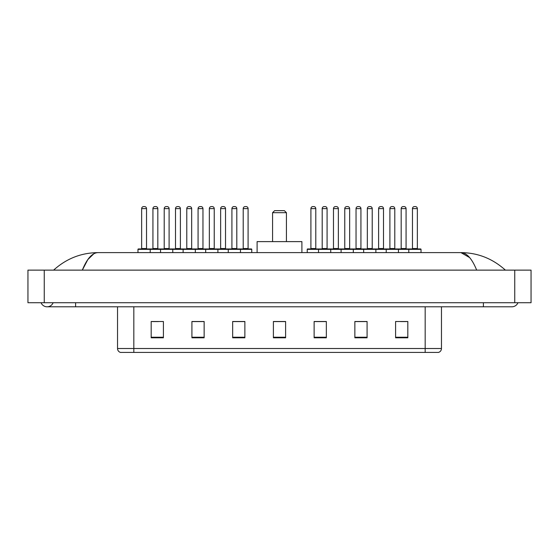 <?xml version="1.0" encoding="UTF-8"?>
<svg xmlns="http://www.w3.org/2000/svg" width="559" height="559" viewBox="0 0 559 559"><rect width="100%" height="100%" fill="white"/><g stroke="black" fill="none" stroke-linecap="round" stroke-linejoin="round"><path stroke-width="0.84" d="M41.052 302.719A6.519 6.519 0 0 0 53.14 302.719A6.519 6.519 0 0 1 41.052 302.719A6.519 6.519 0 0 0 47.096 306.793A6.519 6.519 0 0 1 41.052 302.719M517.948 302.719A6.519 6.519 0 0 1 511.904 306.793A6.519 6.519 0 0 0 517.948 302.719A6.519 6.519 0 0 1 511.904 306.793A6.519 6.519 0 0 0 517.948 302.719M476.673 270.13C471.999 258.628 466.751 252.787 460.923 252.612L98.077 252.612C92.249 252.787 87.001 258.628 82.327 270.13L87.812 259.6L93.842 253.758M44.245 270.13L531.05 270.13L531.05 302.719L27.95 302.719L27.95 270.13L44.245 270.13L44.245 302.719M504.001 268.872L505.385 270.13C492.563 258.579 477.742 252.745 460.923 252.612L469.623 257.566M54.999 268.872L53.615 270.13C66.374 258.607 81.195 252.766 98.077 252.612M425.175 352.422L425.175 348.509L441.47 348.509C441.358 350.458 440.38 351.765 438.536 352.422L120.465 352.422A4.074 4.074 0 0 1 117.53 348.509L117.53 306.793M407.818 337.797L407.818 321.502L395.597 321.502L395.597 337.797L407.818 337.797M367.081 337.797L367.081 321.502L354.86 321.502L354.86 337.797L367.081 337.797M326.344 337.797L326.344 321.502L314.123 321.502L314.123 337.797L326.344 337.797M163.403 337.797L163.403 321.502L151.182 321.502L151.182 337.797L163.403 337.797M204.14 337.797L204.14 321.502L191.919 321.502L191.919 337.797L204.14 337.797M244.877 337.797L244.877 321.502L232.656 321.502L232.656 337.797L244.877 337.797M285.607 337.797L285.607 321.502L273.393 321.502L273.393 337.797L285.607 337.797M417.762 352.422L133.825 352.422L133.825 348.509L425.175 348.509L425.175 306.793M366.718 321.579L361.547 321.579M355.433 321.579L367.081 321.579M400.572 321.579L406.679 321.579M242.592 321.579L237.421 321.579M191.919 321.579L203.567 321.579M197.453 321.579L192.282 321.579M152.321 321.579L158.428 321.579M321.579 321.579L316.408 321.579M285.607 321.579L273.393 321.579M244.877 321.579L232.656 321.579M326.344 321.579L314.123 321.579M272.575 212.693L286.425 212.693L284.391 210.652L274.609 210.652L272.575 212.693L272.575 241.614M286.425 212.693L286.425 241.614M301.902 252.612L301.902 241.614L257.098 241.614L257.098 252.612M239.944 248.951L251.347 248.951A0.405 0.405 0 0 1 251.76 249.356L137.982 249.356A0.405 0.405 0 0 1 138.387 248.951L149.791 248.951A0.405 0.405 0 0 1 150.203 249.356L150.203 252.612M146.535 208.619L141.644 208.619A2.033 2.033 0 0 1 143.684 206.578L144.501 206.578A2.033 2.033 0 0 1 146.535 208.619L146.535 248.538A0.405 0.405 0 0 0 146.94 248.951M141.644 208.619L141.644 248.538A0.405 0.405 0 0 1 141.238 248.951M137.982 249.356L137.982 252.612M160.552 252.612L160.552 249.356A0.405 0.405 0 0 1 160.957 248.951L172.361 248.951A0.405 0.405 0 0 1 172.773 249.356L172.773 252.612M169.104 208.619L164.213 208.619A2.033 2.033 0 0 1 166.254 206.578L167.064 206.578A2.033 2.033 0 0 1 169.104 208.619L169.104 248.538A0.405 0.405 0 0 0 169.51 248.951M164.213 208.619L164.213 248.538A0.405 0.405 0 0 1 163.808 248.951M183.114 252.612L183.114 249.356A0.405 0.405 0 0 1 183.527 248.951L194.93 248.951A0.405 0.405 0 0 1 195.336 249.356L195.336 252.612M191.674 208.619L186.783 208.619A2.033 2.033 0 0 1 188.823 206.578L189.634 206.578A2.033 2.033 0 0 1 191.674 208.619L191.674 248.538A0.405 0.405 0 0 0 192.079 248.951M186.783 208.619L186.783 248.538A0.405 0.405 0 0 1 186.378 248.951M205.684 252.612L205.684 249.356A0.405 0.405 0 0 1 206.089 248.951L217.5 248.951A0.405 0.405 0 0 1 217.905 249.356L217.905 252.612M214.237 208.619L209.352 208.619A2.033 2.033 0 0 1 211.386 206.578L212.203 206.578A2.033 2.033 0 0 1 214.237 208.619L214.237 248.538A0.405 0.405 0 0 0 214.649 248.951M209.352 208.619L209.352 248.538A0.405 0.405 0 0 1 208.947 248.951M228.254 252.612L228.254 249.356A0.405 0.405 0 0 1 228.659 248.951L240.07 248.951A0.405 0.405 0 0 1 240.475 249.356L240.475 252.612M236.806 208.619L231.922 208.619A2.033 2.033 0 0 1 233.955 206.578L234.773 206.578A2.033 2.033 0 0 1 236.806 208.619L236.806 248.538A0.405 0.405 0 0 0 237.219 248.951M231.922 208.619L231.922 248.538A0.405 0.405 0 0 1 231.51 248.951M408.797 252.612L408.797 249.356A0.405 0.405 0 0 1 409.209 248.951L420.613 248.951A0.405 0.405 0 0 1 421.018 249.356L318.525 249.356A0.405 0.405 0 0 1 318.93 248.951L330.341 248.951A0.405 0.405 0 0 1 330.746 249.356L330.746 252.612M327.078 208.619L322.194 208.619A2.033 2.033 0 0 1 324.227 206.578L325.045 206.578A2.033 2.033 0 0 1 327.078 208.619L327.078 248.538A0.405 0.405 0 0 0 327.49 248.951M322.194 208.619L322.194 248.538A0.405 0.405 0 0 1 321.781 248.951M319.056 248.951L307.653 248.951A0.405 0.405 0 0 0 307.24 249.356L318.525 249.356L318.525 252.612M341.095 252.612L341.095 249.356A0.405 0.405 0 0 1 341.5 248.951L352.911 248.951A0.405 0.405 0 0 1 353.316 249.356L353.316 252.612M349.648 208.619L344.763 208.619A2.033 2.033 0 0 1 346.797 206.578L347.614 206.578A2.033 2.033 0 0 1 349.648 208.619L349.648 248.538A0.405 0.405 0 0 0 350.053 248.951M344.763 208.619L344.763 248.538A0.405 0.405 0 0 1 344.351 248.951M363.664 252.612L363.664 249.356A0.405 0.405 0 0 1 364.07 248.951L375.473 248.951A0.405 0.405 0 0 1 375.886 249.356L375.886 252.612M372.217 248.538A0.405 0.405 0 0 0 372.622 248.951L366.921 248.951A0.405 0.405 0 0 0 367.326 248.538L372.217 248.538L372.217 208.619A2.033 2.033 0 0 0 370.177 206.578L369.366 206.578A2.033 2.033 0 0 0 367.326 208.619L367.326 248.538M386.227 252.612L386.227 249.356A0.405 0.405 0 0 1 386.639 248.951L398.043 248.951A0.405 0.405 0 0 1 398.448 249.356L398.448 252.612M394.787 248.538A0.405 0.405 0 0 0 395.192 248.951L389.49 248.951A0.405 0.405 0 0 0 389.896 248.538L394.787 248.538L394.787 208.619A2.033 2.033 0 0 0 392.746 206.578L391.936 206.578A2.033 2.033 0 0 0 389.896 208.619L389.896 248.538M417.356 248.538A0.405 0.405 0 0 0 417.762 248.951L412.06 248.951A0.405 0.405 0 0 0 412.465 248.538L417.356 248.538L417.356 208.619A2.033 2.033 0 0 0 415.316 206.578L414.499 206.578A2.033 2.033 0 0 0 412.465 208.619L412.465 248.538M421.018 249.356L421.018 252.612M161.076 248.951L149.672 248.951M152.928 208.619A2.033 2.033 0 0 1 154.969 206.578L155.779 206.578A2.033 2.033 0 0 1 157.82 208.619L152.928 208.619L152.928 248.538A0.405 0.405 0 0 1 152.523 248.951M157.82 208.619L157.82 248.538A0.405 0.405 0 0 0 158.225 248.951M183.645 248.951L172.242 248.951M175.498 208.619A2.033 2.033 0 0 1 177.538 206.578L178.349 206.578A2.033 2.033 0 0 1 180.389 208.619L175.498 208.619L175.498 248.538A0.405 0.405 0 0 1 175.093 248.951M180.389 208.619L180.389 248.538A0.405 0.405 0 0 0 180.795 248.951M206.215 248.951L194.811 248.951M198.068 208.619A2.033 2.033 0 0 1 200.101 206.578L200.919 206.578A2.033 2.033 0 0 1 202.959 208.619L198.068 208.619L198.068 248.538A0.405 0.405 0 0 1 197.662 248.951M202.959 208.619L202.959 248.538A0.405 0.405 0 0 0 203.364 248.951M228.785 248.951L217.374 248.951M220.637 208.619A2.033 2.033 0 0 1 222.671 206.578L223.488 206.578A2.033 2.033 0 0 1 225.522 208.619L220.637 208.619L220.637 248.538A0.405 0.405 0 0 1 220.225 248.951M225.522 208.619L225.522 248.538A0.405 0.405 0 0 0 225.934 248.951M243.207 208.619A2.033 2.033 0 0 1 245.24 206.578L246.058 206.578A2.033 2.033 0 0 1 248.091 208.619L243.207 208.619L243.207 248.538A0.405 0.405 0 0 1 242.795 248.951M248.091 208.619L248.091 248.538A0.405 0.405 0 0 0 248.496 248.951M251.76 249.356L251.76 252.612M310.909 208.619A2.033 2.033 0 0 1 312.942 206.578L313.76 206.578A2.033 2.033 0 0 1 315.793 208.619L310.909 208.619L310.909 248.538A0.405 0.405 0 0 1 310.504 248.951M315.793 208.619L315.793 248.538A0.405 0.405 0 0 0 316.205 248.951M307.24 249.356L307.24 252.612M341.626 248.951L330.215 248.951M333.478 208.619A2.033 2.033 0 0 1 335.512 206.578L336.329 206.578A2.033 2.033 0 0 1 338.363 208.619L333.478 208.619L333.478 248.538A0.405 0.405 0 0 1 333.066 248.951M338.363 208.619L338.363 248.538A0.405 0.405 0 0 0 338.775 248.951M364.189 248.951L352.785 248.951M356.041 208.619A2.033 2.033 0 0 1 358.081 206.578L358.899 206.578A2.033 2.033 0 0 1 360.932 208.619L356.041 208.619L356.041 248.538A0.405 0.405 0 0 1 355.636 248.951M360.932 208.619L360.932 248.538A0.405 0.405 0 0 0 361.338 248.951M386.758 248.951L375.355 248.951M378.611 208.619A2.033 2.033 0 0 1 380.651 206.578L381.462 206.578A2.033 2.033 0 0 1 383.502 208.619L378.611 208.619L378.611 248.538A0.405 0.405 0 0 1 378.205 248.951M383.502 208.619L383.502 248.538A0.405 0.405 0 0 0 383.907 248.951M409.328 248.951L397.924 248.951M401.18 208.619A2.033 2.033 0 0 1 403.221 206.578L404.031 206.578A2.033 2.033 0 0 1 406.072 208.619L401.18 208.619L401.18 248.538A0.405 0.405 0 0 1 400.775 248.951M406.072 208.619L406.072 248.538A0.405 0.405 0 0 0 406.477 248.951M483.388 302.719L483.388 306.793L511.904 306.793M75.612 302.719L75.612 306.793L483.388 306.793M514.755 270.13L514.755 302.719M117.53 348.509L133.825 348.509L133.825 306.793M285.607 337.231L273.393 337.231M244.877 337.231L232.656 337.231M204.14 337.231L191.919 337.231M163.403 337.231L151.182 337.231M326.344 337.231L314.123 337.231M367.081 337.231L354.86 337.231M407.818 337.231L395.597 337.231M141.644 248.538L146.535 248.538M164.213 248.538L169.104 248.538M186.783 248.538L191.674 248.538M209.352 248.538L214.237 248.538M231.922 248.538L236.806 248.538M322.194 248.538L327.078 248.538M344.763 248.538L349.648 248.538M372.217 208.619L367.326 208.619M394.787 208.619L389.896 208.619M417.356 208.619L412.465 208.619M152.928 248.538L157.82 248.538M175.498 248.538L180.389 248.538M198.068 248.538L202.959 248.538M220.637 248.538L225.522 248.538M243.207 248.538L248.091 248.538M310.909 248.538L315.793 248.538M333.478 248.538L338.363 248.538M356.041 248.538L360.932 248.538M378.611 248.538L383.502 248.538M401.18 248.538L406.072 248.538M75.612 306.793L47.096 306.793M441.47 348.509L441.47 306.793"/></g></svg>
